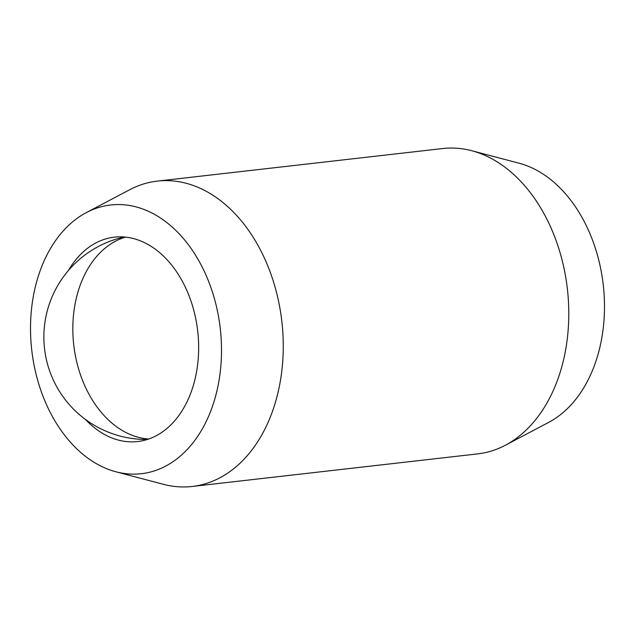 <?xml version="1.0" encoding="UTF-8"?>
<svg xmlns="http://www.w3.org/2000/svg" width="635" height="635" viewBox="0 0 635 635"><rect width="100%" height="100%" fill="white"/><g stroke="black" fill="none" stroke-linecap="round" stroke-linejoin="round"><path stroke-width="0.95" d="M85.36 419.362A102.854 72.168 -96.5 0 0 137.676 441.547A102.854 72.168 -96.5 0 0 140.502 441.142A102.854 72.168 -96.5 0 0 197.469 329.152A102.854 72.168 -96.5 0 0 114.356 237.157A102.854 72.168 -96.5 0 0 111.53 237.561A102.854 72.168 -96.5 0 0 68.374 270.55M106.966 205.518A135.231 94.877 -96.5 0 0 86.36 212.59A135.231 94.877 -96.5 0 0 31.75 350.107A135.231 94.877 -96.5 0 0 115.935 471.789A135.231 94.877 -96.5 0 0 145.058 473.178A135.231 94.877 -96.5 0 0 219.599 323.286A135.231 94.877 -96.5 0 0 106.966 205.518M115.935 471.789L163.282 484.283A153.67 107.815 -96.5 0 0 192.159 486.473A153.67 107.815 -96.5 0 0 196.382 485.87A153.67 107.815 -96.5 0 0 281.495 318.548A153.67 107.815 -96.5 0 0 157.321 181.11A153.67 107.815 -96.5 0 0 153.099 181.713A153.67 107.815 -96.5 0 0 129.675 189.738L86.36 212.59M192.159 486.473L477.679 453.89A153.67 107.815 -96.5 0 0 481.901 453.287A153.67 107.815 -96.5 0 0 505.325 445.262A153.67 107.815 -96.5 0 0 567.38 288.988A153.67 107.815 -96.5 0 0 471.718 150.717A153.67 107.815 -96.5 0 0 442.841 148.526L157.321 181.11M505.325 445.262L548.64 422.41A135.231 94.877 -96.5 0 0 603.25 284.893A135.231 94.877 -96.5 0 0 519.065 163.211L471.718 150.717M148.733 439.007A102.449 73.001 -96.8 0 1 73.771 345.123A102.449 73.001 -96.8 0 1 125.484 237.109M124.238 236.99A102.449 102.449 0 0 0 147.344 439.476"/></g></svg>
